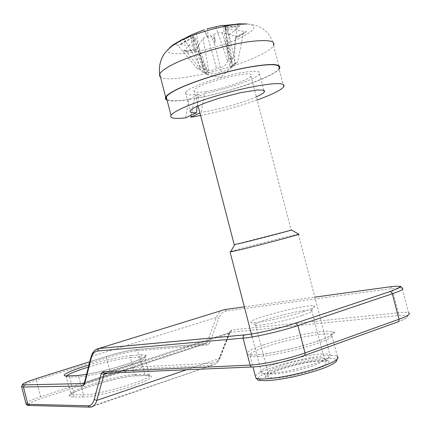 <?xml version="1.0" encoding="UTF-8"?>
<svg xmlns="http://www.w3.org/2000/svg" width="431" height="431" viewBox="0 0 431 431"><rect width="100%" height="100%" fill="white"/><g stroke="black" fill="none" stroke-linecap="round" stroke-linejoin="round"><path stroke-width="0.32" stroke-dasharray="2.15 1.62" d="M301.867 315.514C286.065 320.853 258.201 326.52 255.615 325.012L255.556 324.99C248.768 322.938 305.401 308.063 311.565 310.266L311.635 310.288C313.342 310.988 310.088 312.734 301.867 315.514M303.246 311.705C312.599 308.564 316.214 306.635 314.08 305.935C307.044 303.666 243.876 320.249 251.241 322.442C253.703 324.171 285.322 317.717 303.246 311.705M314.808 365.079C322.948 361.97 326.089 359.777 324.231 358.5L324.058 358.42C319.894 356.173 293.522 360.962 278.394 366.576C270.199 369.599 266.751 371.829 268.055 373.268L268.195 373.359C271.061 375.951 299.152 371.043 314.808 365.079M277.165 370.008C294.082 363.699 323.552 358.387 328.363 360.957L329.246 361.916L328.492 363.274L326.111 364.96L322.189 366.889L310.568 371.075L303.489 373.101L288.711 376.457L281.831 377.604L270.937 378.553L267.457 378.316L265.528 377.626C264.106 375.956 267.985 373.418 277.165 370.008M319.021 361.194C301.091 361.701 261.401 374.113 268.809 377.05C275.005 381.462 333.842 365.833 325.777 361.932C324.796 361.286 322.544 361.038 319.021 361.194M321.865 353.97C325.89 353.743 328.557 353.959 329.86 354.605L330.033 354.708C338.335 358.01 288.22 373.359 268.136 373.505C264.92 373.596 262.759 373.37 261.649 372.837L261.466 372.734C253.967 369.168 300.66 354.805 321.865 353.97M298.737 234.195L298.392 234.232C293.43 234.809 238.402 248.876 230.779 251.505M291.518 229.982L234.205 244.646M206.465 91.48C222.859 89.028 248.94 80.08 250.939 76.05C257.237 68.292 196.369 83.609 194.069 90.375C193.336 92.466 197.468 92.832 206.465 91.48M207.112 74.568L220.887 77.316L237.055 62.226L234.356 63.621L235.331 38.456L236.08 36.85L237.691 36.727L221.97 32.697C218.894 32.454 216.157 33.079 213.765 34.588L214.579 43.741L210.657 35.563C207.327 35.865 204.773 36.899 203.001 38.661L195.658 49.84L196.444 49.166L197.619 50.211L207.537 71.799L202.904 72.473L208.399 74.288L207.112 74.568L205.614 74.17L206.74 73.97C206.611 72.791 204.558 71.438 200.577 69.914L197.468 68.874L177.798 45.379L175.875 44.312L174.135 44.468M225.828 27.385L240.115 25.666L228.629 35.579L225.828 27.385L224.928 28.031C224.761 28.651 225.779 29.017 227.994 29.13L246.494 31.7L243.86 32.637L243.289 33.914L237.664 61.865L237.055 62.226M202.904 72.473L186.488 51.655L184.721 50.686L183.396 51.424L195.539 38.165L193.212 37.68L194.354 46.311L192.555 37.147L193.309 36.252C193.363 35.692 192.377 35.773 190.346 36.495L174.894 43.962M195.658 49.84L183.396 51.424M197.468 68.874L200.663 67.101L185.54 40.999C184.479 39.404 183.304 38.914 182.022 39.528L196.186 32.885L204.364 29.89L208.125 38.09L207.58 28.872L221.308 25.51M204.019 29.884L208.125 38.09L216.556 68.281C222.251 68.19 225.946 65.76 227.633 60.997L228.468 58.568L233.219 57.916L237.195 26.668L237.998 24.826L239.593 23.861M226.938 25.332L225.882 26.054L225.537 28.037L228.468 58.568M169.097 48.439C158.904 60.879 221.195 49.581 245.551 35.073C256.181 28.785 256.693 25.084 247.082 23.974C253.757 24.686 258.32 25.882 260.771 27.568C262.942 28.947 263.19 28.672 267.349 32.708C270.479 36.301 272.554 40.579 273.583 45.546C272.176 47.965 268.335 50.815 262.059 54.107C234.378 69.062 168.451 84.142 160.472 77.052M240.115 25.666L225.278 26.814L228.629 35.579L232.498 65.986L231.625 67.446L237.664 61.865M226.113 25.3L223.096 26.269L225.278 26.814M207.58 28.872L207.015 28.899M192.555 37.147L180.18 44.538L193.212 37.68M210.657 35.563L215.419 40.148L213.765 34.588M167.045 100.057C177.109 104.97 240.654 89.885 267.872 76.325C273.588 73.55 277.343 71.142 279.132 69.095M180.18 44.538L194.354 46.311L205.614 74.17M215.419 40.148L214.579 43.741L221.389 71.858C216.335 73.933 212.224 74.154 209.062 72.521L207.537 71.799M233.219 57.916L231.479 60.459L229.642 64.79C229.529 66.778 230.483 67.177 232.498 65.986M200.663 67.101L203.173 68.486C207.979 71.244 212.44 71.174 216.556 68.281M234.356 63.621L232.767 65.302C229.761 68.825 225.968 71.013 221.389 71.858M257.188 99.976C238.548 106.549 219.686 111.726 200.609 115.513M191.165 115.222L194.548 98.548L204.86 93.317L201.212 112.222L199.914 112.841M283.781 86.852L279.013 68.637C274.423 76.605 226.765 93.118 194.548 98.548M256.37 96.835C243.186 102.874 216.103 110.406 201.212 112.222M204.86 93.317C226.237 89.6 256.854 78.825 259.51 73.809L259.726 72.597L258.632 71.74L252.604 71.25L242.12 72.483L235.649 73.712L214.293 79.261L201.207 83.781L191.353 88.15C188.131 89.864 186.197 91.297 185.562 92.439C184.63 94.922 189.101 95.526 198.982 94.254L188.735 99.486L185.669 117.868M197.139 106.295L198.982 94.254M188.735 99.486C177.211 101.156 169.938 101.177 166.916 99.55M244.334 306.861L314.84 297.153M272.888 370.164C255.966 376.689 253.724 380.18 266.164 380.654C286.588 380.525 335.932 366.458 336.455 360.715C338.313 354.815 297.148 361.21 272.888 370.164M257.867 356.631C269.025 356.017 291.017 351.567 308.391 346.33C326.736 340.549 334.499 336.616 331.676 334.537C326.289 331.73 287.768 339.116 265.464 346.977C253.072 351.319 247.97 354.352 250.163 356.076C251.343 356.663 253.907 356.852 257.867 356.631M263.53 344.865L275.862 341.023L289.648 337.403L303.543 334.354L316.171 332.188L326.219 331.148L332.511 331.391L334.192 332.942L330.846 335.684L322.657 339.337L310.482 343.475L295.785 347.585L280.441 351.141L266.396 353.684L255.373 354.934C241.775 355.079 244.496 351.723 263.53 344.865M255.384 376.155C256.887 373.941 262.07 371.22 270.932 367.999C293.155 359.777 331.805 352.833 337.387 356.367C337.398 358.312 337.252 359.352 336.956 359.492M104.803 373.241L213.631 337.802L105.132 373.171L252.835 366.948C264.009 366.614 289.174 361.086 304.017 355.645L397.856 321.849C410.883 316.71 410.695 314.641 397.285 315.648L230.623 332.263L213.738 337.769M77.564 375.552L78.851 376.818L69.628 377.157L68.384 375.918M88.43 367.083C106.042 361.851 120.012 358.705 130.34 357.649L131.331 355.586C121.003 356.652 106.877 359.799 88.958 365.035M66.002 375.961L70.953 394.214L69.962 395.701C66.681 392.318 120.459 375.73 136.422 375.816L146.583 375.466L150.177 375.767L149.288 374.814L144.757 357.256C144.827 356.108 145.231 355.527 145.964 355.505C147.984 355.958 142.489 358.565 129.472 363.333C114.63 368.149 100.326 371.834 86.556 374.383C99.949 372.072 121.057 366.452 133.955 361.781C147.068 356.809 149.546 354.492 141.39 354.842L140.387 356.949L144.757 357.256C151.75 359.465 93.953 376.748 78.851 376.818L83.474 394.823L82.375 397.059L73.071 396.994L74.154 394.807L83.474 394.823C98.753 395.421 156.464 377.723 149.288 374.814L144.854 374.259L140.387 356.949L130.34 357.649L134.714 374.631L136.422 375.816L146.702 375.428L144.854 374.259L134.714 374.631C118.74 374.798 65.932 390.863 70.953 394.214L74.154 394.807L69.628 377.157L66.476 376.775L66.514 375.951M141.39 354.842L131.331 355.586M89.815 361.706L106.823 356.335C118.714 352.714 128.373 350.468 135.808 349.579L205.706 343.663L84.185 383.542M73.071 396.994C52.668 397.021 116.753 375.94 136.535 375.784M146.702 375.428C155.968 375.649 151.443 379.086 133.125 385.74C115.503 391.763 90.995 397.199 82.375 397.059M135.808 349.579L137.532 350.694L141.68 366.786L212.321 363.161L211.341 365.391L140.754 368.758C133.26 369.421 123.578 371.624 111.721 375.358L41.683 398.379C29.701 402.484 25.741 404.838 29.804 405.436L90.634 407.09L211.896 365.348L89.228 407.128M95.801 349.643L93.786 351.836L91.916 356.329L91.027 357.003M84.196 383.563L85.187 382.394L207.02 342.473L209.444 343.27L207.597 344.924L205.706 343.663L207.02 342.473L216.335 317.421L91.916 356.329L85.187 382.394L84.314 383.084M36.479 378.542L36.371 380.115C27.584 382.933 22.66 385.012 21.598 386.343M106.823 356.335L106.511 357.908L36.371 380.115L40.633 396.784L41.683 398.379M207.597 344.924L137.532 350.694C129.559 351.621 119.22 354.029 106.511 357.908L110.611 373.86L111.721 375.358M390.184 286.777L391.989 288.592L226.684 310.918L224.729 309.56C220.898 310.191 218.102 312.809 216.335 317.421L218.819 318.229L209.444 343.27M226.684 310.918C223.102 311.494 220.478 313.93 218.819 318.229M402.101 288.091C400.485 287.736 397.118 287.903 391.989 288.592L398.341 312.755C403.513 312.227 406.934 312.238 408.599 312.782L402.101 288.091M212.321 363.161C215.694 362.929 218.205 360.785 219.864 356.733L229.626 331.746L231.63 329.968L398.341 312.755L398.282 314.555L397.285 315.648M28.915 405.452L29.804 405.436M25.941 403.502C26.808 401.999 31.705 399.758 40.633 396.784L110.611 373.86C123.298 369.879 133.658 367.519 141.68 366.786L140.754 368.758M219.864 356.733L220.176 357.649L219.422 358.527C217.752 362.627 215.241 364.901 211.896 365.348C215.575 364.75 218.339 362.185 220.176 357.649L229.949 332.662L229.19 333.529L228.053 336.433M229.626 331.746L229.949 332.662L230.601 332.269L229.19 333.529L217.197 337.446M228.047 336.455L219.422 358.527L186.531 369.755M231.63 329.968L230.623 332.263L213.717 337.769M397.878 321.849L397.856 321.849C410.495 317.168 407.343 315.702 407.597 315.654C408.098 315.681 408.432 314.722 408.599 312.782M304.555 355.456L304.017 355.645M251.839 367.002L252.835 366.948M217.105 337.473L108.138 373.057M235.331 38.456L243.289 33.914M246.494 31.7L237.691 36.727M186.488 51.655L197.619 50.211M185.54 40.999L178.019 45.627M237.136 27.024L225.558 28.381M224.653 25.65L231.479 60.459M196.186 32.885L203.173 68.486M215.829 26.668L227.633 60.997M190.346 36.495L200.577 69.914M227.994 29.13L235.445 63.885M221.97 32.697L232.767 65.302M203.001 38.661L209.062 72.521M194.359 39.722L205.301 73.071M311.565 310.266L314.08 305.935M255.556 324.99L251.241 322.442M255.615 325.012L268.195 373.359M311.635 310.288L324.231 358.5M268.055 373.268L265.528 377.626M324.058 358.42L328.363 360.957M337.387 356.367L331.676 334.537C332.42 332.069 333.082 331.234 333.664 332.048C335.814 332.15 333.923 333.836 327.996 337.101C320.023 340.716 307.535 344.638 290.532 348.884C276.19 352.186 264.478 354.196 255.405 354.923C251.898 355.128 249.522 355.02 248.283 354.6C247.766 353.765 248.391 354.26 250.163 356.076L252.992 366.953M84.18 383.552L205.749 343.658L135.851 349.568C128.39 350.457 118.708 352.714 106.818 356.335L89.82 361.701M325.777 361.932L330.033 354.708M268.809 377.05L261.649 372.837M252.157 336.945L261.466 372.734M298.392 234.232L329.86 354.605M194.069 90.375L198.098 105.854M250.939 76.05L291.162 229.992M236.08 36.85L243.854 32.637M184.721 50.686L196.444 49.166M247.082 23.974L245.982 23.92M273.583 45.546L279.59 68.481M223.091 26.269L229.642 64.79M224.928 28.031L231.625 67.446M195.539 38.165L208.399 74.288M193.314 36.247L206.74 73.97M259.51 73.809L263.837 90.348M185.562 92.439L190.308 110.708"/><path stroke-width="0.65" d="M230.779 251.505L230.057 251.957L236.177 250.675C254.608 246.51 303.984 233.483 298.737 234.195L291.518 229.982M234.205 244.646L239.394 243.58C254.748 239.932 295.515 229.254 291.458 229.949M174.894 43.962L174.135 44.468M239.593 23.861L226.113 25.3M207.015 28.899L221.308 25.51L226.938 25.332L239.744 23.856M247.082 23.974L236.156 24.454C219.799 26.237 194.785 33.526 180.778 40.525L180.778 40.525C174.727 43.52 170.832 46.16 169.097 48.439M279.132 69.095L279.59 68.481C281.615 63.249 269.327 63.185 242.718 68.292C217.607 73.523 187.56 83.474 174.054 90.828C169.378 93.365 166.592 95.483 165.693 97.174C165.035 98.462 165.488 99.421 167.045 100.057M197.139 106.295L196.45 112.68L185.669 117.868C174.533 119.075 169.652 118.239 171.015 115.352C171.953 113.849 174.76 111.92 179.441 109.555C192.943 102.729 222.752 93.139 247.572 87.811C273.857 82.547 285.931 82.224 283.781 86.852C280.786 90.268 271.918 94.642 257.188 99.976M200.609 115.513L190.814 117.194L191.165 115.222M166.916 99.55L166.01 98.462L166.264 97.04C167.153 95.364 169.916 93.268 174.555 90.752C187.938 83.469 217.666 73.626 242.518 68.448C268.847 63.395 281.012 63.454 279.013 68.637M196.45 112.68C191.477 112.933 189.43 112.275 190.308 110.708C190.981 109.679 192.943 108.359 196.191 106.748L206.104 102.594L219.234 98.209L240.595 92.66L257.496 89.971L263.465 90.214L264.521 90.936L264.273 92.013C263.298 93.285 260.663 94.895 256.37 96.835M199.914 112.841L190.814 117.194M314.84 297.153L389.71 286.841C402.963 285.268 403.028 286.847 389.904 291.577L295.537 323.153C280.613 328.223 255.518 333.971 244.506 334.898L98.791 348.501L224.729 309.56L244.334 306.861M337.387 356.367C340.339 358.931 332.657 363.193 314.35 369.157C297.002 374.523 274.946 378.763 263.68 378.984C259.683 379.064 257.081 378.736 255.863 377.992L255.384 376.155M68.384 375.918L77.564 375.552M88.958 365.035C69.58 370.773 58.05 376.435 67.678 375.967M66.514 375.951C68.718 373.887 76.023 370.929 88.43 367.083M76.869 375.6L86.556 374.388L76.939 375.584L66.002 375.961M84.185 383.542L24.551 384.878C20.559 384.56 24.572 382.437 36.597 378.504L89.815 361.706M244.506 334.898L243.219 336.18L243.1 338.146C254.883 337.225 281.885 331.056 297.896 325.583L295.537 323.153M95.801 349.643L98.791 348.501L97.541 351.017L243.1 338.146L250.104 365.111C250.626 366.598 251.521 367.217 252.792 366.964C264.004 366.614 289.174 361.092 304.033 355.645L304.932 355.004L305.1 353.231L297.896 325.583L392.318 293.77C401.207 290.704 404.467 288.813 402.101 288.091C400.609 286.308 399.925 285.748 400.049 286.41C398.492 286.922 405.081 285.92 389.936 291.572L391.364 292.137L392.237 293.506L399.02 319.258L305.035 352.941C289.104 358.754 262.032 364.718 250.104 365.111L102.874 371.764L101.231 373.521L103.952 374.426L104.803 373.241M91.027 357.003L91.13 358.301C92.331 353.819 94.464 351.389 97.541 351.017M84.314 383.084L84.411 384.371L91.13 358.301M84.196 383.563L82.908 386.004L84.411 384.371M24.551 384.878L23.441 387.006L82.908 386.004M21.598 386.343L21.658 386.731L23.441 387.006L27.859 404.294L29.642 405.485L89.228 407.128M389.71 286.841L390.184 286.777M389.904 291.577L295.574 323.153C280.608 328.228 255.508 333.977 244.425 334.925L98.721 348.523C94.955 349.169 92.347 352.175 90.887 357.541L84.18 383.552M408.599 312.782C411.05 313.843 407.861 315.998 399.02 319.258L399.025 320.799L398.255 321.747L304.555 355.456M251.839 367.002L104.701 373.251L103.564 372.863L102.874 371.764M101.231 373.521L94.152 399.505L96.797 400.383L103.952 374.426L108.138 373.057M94.152 399.505C92.94 403.702 90.882 405.797 87.989 405.792L89.977 407.144L90.634 407.09C93.511 406.864 95.563 404.628 96.797 400.383L186.531 369.755M87.989 405.792L27.859 404.294L26.043 403.895L25.941 403.502M173.763 44.662L182.022 39.528M160.472 77.052L159.508 75.748L159.707 74.11C160.547 72.203 163.279 69.876 167.901 67.139C183.59 57.522 225.154 44.538 250.837 41.462C268.12 39.496 275.7 40.859 273.583 45.546M252.992 366.953L255.863 377.992C259.349 380.929 255.206 379.894 266.029 380.692C273.491 380.379 282.995 378.994 294.545 376.543C309.501 373.025 320.761 369.582 328.325 366.215C339.531 361.156 336.169 359.616 336.956 359.492M89.82 361.701L36.587 378.504C21.351 383.531 22.509 384.597 22.423 384.667L21.658 386.731L26.043 403.895C26.862 405.145 27.821 405.663 28.915 405.452M230.057 251.957L252.157 336.945M234.685 244.657L230.563 251.876M198.098 105.854L234.232 244.749M239.684 23.856L226.835 25.327M165.693 97.174L159.707 74.11C158.888 68.303 159.739 62.705 162.261 57.312C163.828 54.478 165.218 52.426 166.441 51.16L171.419 46.462L182.361 39.593L192.124 34.555L204.019 29.858M245.982 23.92L237.756 23.867M263.837 90.348L264.273 92.013M166.264 97.04L171.015 115.352"/></g></svg>
